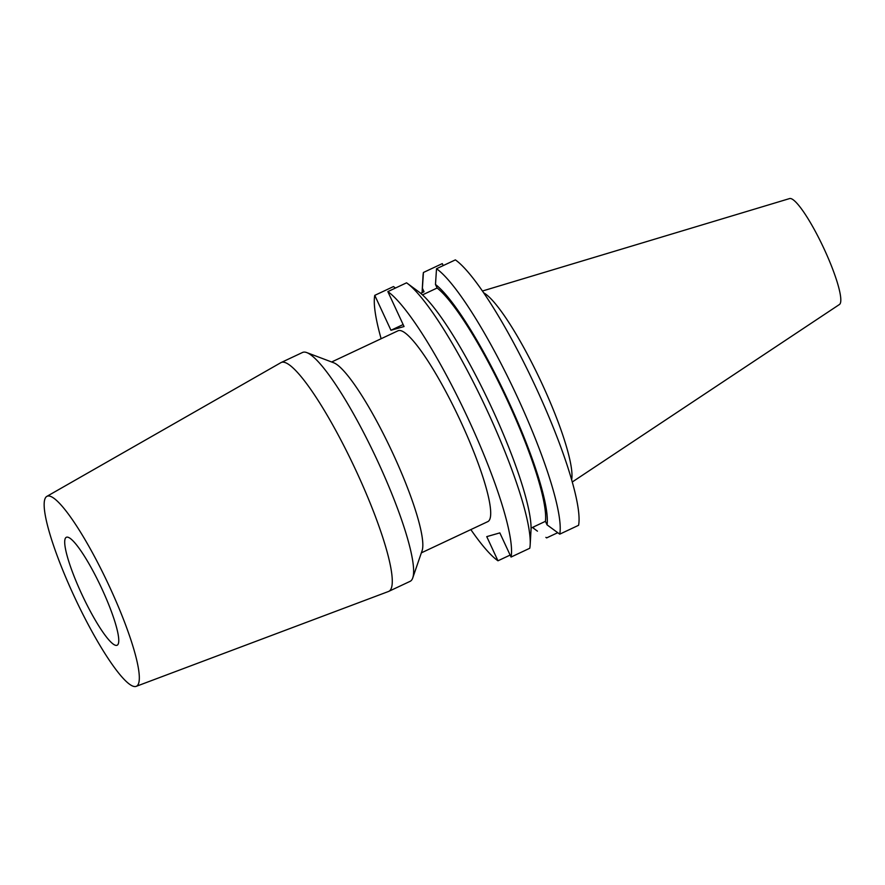 <?xml version="1.0" encoding="UTF-8"?>
<svg xmlns="http://www.w3.org/2000/svg" width="885" height="885" viewBox="0 0 885 885"><rect width="100%" height="100%" fill="white"/><g stroke="black" fill="none" stroke-linecap="round" stroke-linejoin="round"><path stroke-width="1.33" d="M421.36 552.848L487.768 521.641A105.448 18.131 -115.2 0 0 459.934 419.822A105.448 18.131 -115.2 0 0 398.527 330.592A105.448 18.131 -115.2 0 0 398.051 330.769L331.643 361.987M136.168 686.362L388.482 591.49A126.444 21.738 -115.2 0 0 388.758 591.368L410.12 581.334A126.444 21.738 -115.2 0 0 412.731 577.96A126.444 21.738 -115.2 0 0 376.014 457.645A126.444 21.738 -115.2 0 0 306.807 352.606A126.444 21.738 -115.2 0 0 303.124 352.252A126.444 21.738 -115.2 0 0 302.548 352.462L281.187 362.507A126.444 21.738 -115.2 0 0 280.921 362.64L46.861 496.374A104.972 18.043 -115.2 0 0 75.092 598.271A104.972 18.043 -115.2 0 0 135.914 686.45A104.972 18.043 -115.2 0 0 136.168 686.362A104.972 18.043 -115.2 0 0 108.999 585.571A104.972 18.043 -115.2 0 0 47.558 496.087A104.972 18.043 -115.2 0 0 46.861 496.374M388.758 591.368A126.444 21.738 -115.2 0 0 355.394 469.293A126.444 21.738 -115.2 0 0 281.751 362.286A126.444 21.738 -115.2 0 0 281.187 362.507M66.629 537.184A59.649 10.255 64.8 0 1 101.366 587.662A59.649 10.255 64.8 0 1 117.108 645.242A59.649 10.255 64.8 0 1 116.842 645.342A59.649 10.255 64.8 0 1 82.106 594.875A59.649 10.255 64.8 0 1 66.364 537.284A59.649 10.255 64.8 0 1 66.629 537.184M572.241 482.015L839.411 304.517A58.554 10.067 -115.2 0 0 823.415 247.435A58.554 10.067 -115.2 0 0 789.63 198.55A58.554 10.067 -115.2 0 0 789.608 198.561A58.554 10.067 -115.2 0 0 789.586 198.572L482.458 291.01M559.729 534.164A151.501 26.052 -115.2 0 0 516.94 396.082A151.501 26.052 -115.2 0 0 436.515 268.741L455.377 259.88A151.501 26.052 -115.2 0 1 535.801 387.21A151.501 26.052 -115.2 0 1 578.58 525.303L559.729 534.164L547.063 524.86A138.193 23.762 -115.2 0 0 507.868 399.931A138.193 23.762 -115.2 0 0 435.486 284.494L437.124 288.012L422.499 294.893M436.515 268.741L435.486 284.494M547.063 524.86L545.426 521.331A134.465 23.121 -115.2 0 0 507.238 400.108A134.465 23.121 -115.2 0 0 437.124 288.012M545.426 521.331L531.055 528.091M530.17 544.751L531 530.347A138.193 23.762 -115.2 0 0 490.19 404.556A138.193 23.762 -115.2 0 0 419.224 292.138L407.31 283.366A151.501 26.052 -115.2 0 0 406.558 282.824L387.851 291.619A151.501 26.052 -115.2 0 1 468.265 418.959A151.501 26.052 -115.2 0 1 511.054 557.052L529.761 548.258A151.501 26.052 -115.2 0 0 530.17 544.751A151.501 26.052 -115.2 0 0 485.19 406.326A151.501 26.052 -115.2 0 0 407.31 283.366M557.716 532.704L546.642 537.903A151.501 26.052 -115.2 0 1 545.879 537.372L546.642 537.903M443.208 265.6L442.29 263.619L423.428 272.48A151.501 26.052 -115.2 0 0 423.019 275.987L422.2 290.391A138.193 23.762 -115.2 0 0 422.134 292.647M532.482 527.416A138.193 23.762 -115.2 0 0 533.976 528.599L537.449 531.166M420.707 293.322L424.037 291.751L422.399 288.233A138.193 23.762 -115.2 0 0 422.2 290.391M422.399 288.233L423.428 272.48M533.257 527.051L533.976 528.599M387.851 291.619L404.047 326.532L390.96 330.271L374.764 295.358L393.471 286.574L395.473 288.034M470.842 529.595A151.501 26.052 -115.2 0 0 497.967 560.791L486.75 536.631L499.837 532.892L511.054 557.052M374.764 295.358A151.501 26.052 -115.2 0 0 381.125 338.723M510.136 555.072L497.967 560.791M571.621 479.836A106.045 18.231 -115.2 0 0 540.447 380.362A106.045 18.231 -115.2 0 0 483.741 292.88M412.731 577.96L422.09 550.724A105.448 18.131 -115.2 0 0 391.458 450.388A105.448 18.131 -115.2 0 0 333.745 362.784L306.807 352.606M403.129 324.552L390.96 330.271"/></g></svg>
